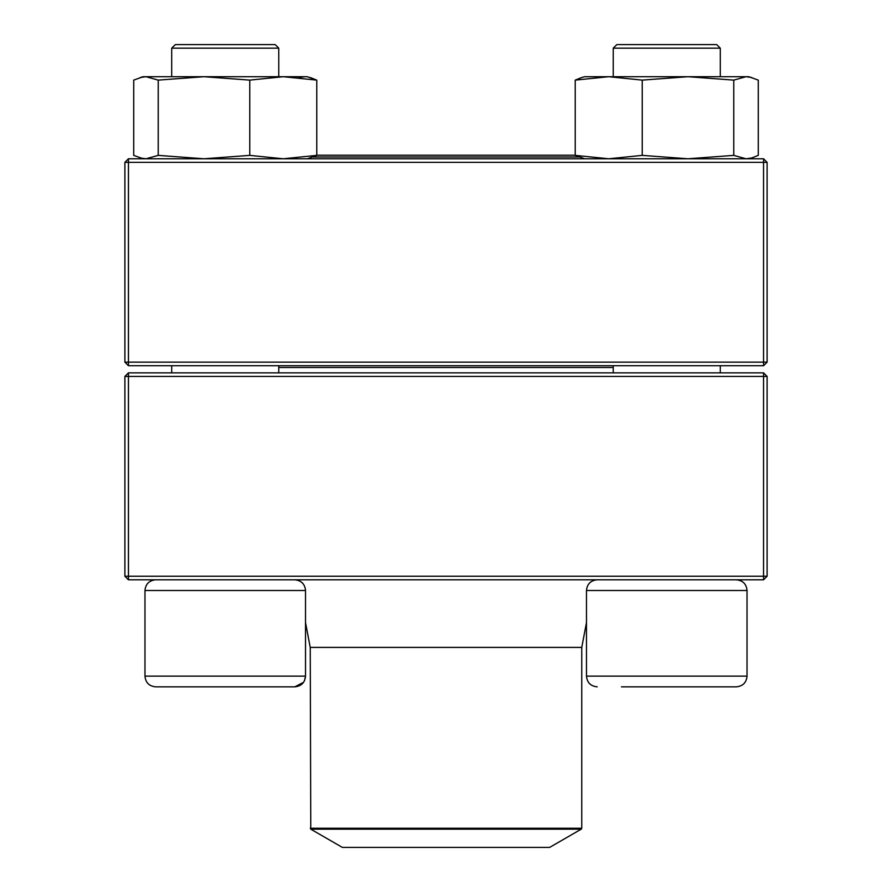 <?xml version="1.0" encoding="UTF-8"?>
<svg xmlns="http://www.w3.org/2000/svg" width="892" height="892" viewBox="0 0 892 892"><rect width="100%" height="100%" fill="white"/><g stroke="black" fill="none" stroke-linecap="round" stroke-linejoin="round"><path stroke-width="1.34" d="M128.448 579.8L763.552 579.8L767.12 576.232L767.12 376.424L128.448 376.424L128.448 576.232L763.552 576.232L763.552 372.856L128.448 372.856L124.88 376.424L124.88 576.232L128.448 576.232L128.448 579.8L124.88 576.232M767.12 376.424L763.552 372.856M124.88 376.424L128.448 376.424L128.448 372.856M767.12 576.232L763.552 576.232L763.552 579.8M310.773 829.17L342.35 847.4L549.65 847.4L581.227 829.17L310.773 829.17L310.238 647.414L305.521 622.605L305.521 676.136L304.518 680.663M278.761 48.168L278.761 76.712L278.761 48.168L171.721 48.168L171.721 76.712L171.721 48.168L175.289 44.6L275.193 44.6L278.761 48.168M305.521 676.136L305.521 590.504L144.961 590.504C145.597 584.004 149.165 580.436 155.665 579.8C149.165 580.436 145.597 584.004 144.961 590.504L144.961 676.136L305.521 676.136C304.886 682.636 301.318 686.204 294.817 686.84L155.665 686.84C149.165 686.204 145.597 682.636 144.961 676.136C145.597 682.636 149.165 686.204 155.665 686.84M303.559 682.324L294.817 686.84M621.434 686.84L736.335 686.84C742.835 686.204 746.403 682.636 747.039 676.136C746.403 682.636 742.835 686.204 736.335 686.84M586.479 590.504L586.479 676.136C587.114 682.636 590.682 686.204 597.183 686.84C590.682 686.204 587.114 682.636 586.479 676.136L747.039 676.136L747.039 590.504C746.403 584.004 742.835 580.436 736.335 579.8C742.835 580.436 746.403 584.004 747.039 590.504L586.479 590.504C587.114 584.004 590.682 580.436 597.183 579.8M720.279 48.168L613.239 48.168L613.239 76.712L613.239 48.168L616.807 44.6L716.711 44.6L720.279 48.168L720.279 76.712M613.239 365.72L613.239 372.856M613.239 367.504L278.761 367.504M578.774 156.992L313.226 156.992M575.228 155.208L316.772 155.208M763.552 158.776L128.448 158.776L124.88 162.344L124.88 362.152L763.552 362.152L763.552 162.344L128.448 162.344L128.448 365.72L763.552 365.72L767.12 362.152L767.12 162.344L763.552 162.344L763.552 158.776L767.12 162.344M124.88 362.152L128.448 365.72M767.12 362.152L763.552 362.152L763.552 365.72M124.88 162.344L128.448 162.344L128.448 158.776M584.695 76.712L581.796 77.492L584.695 76.712L748.823 76.712L758.289 80.113L758.289 155.375L751.722 157.984L746.024 158.776L733.759 155.375L733.759 80.113L746.024 76.712L751.722 77.504M584.695 158.776L575.228 155.375L575.228 80.113L608.734 76.712L642.229 80.113L688 76.712L733.759 80.113M575.228 155.375L608.734 158.776L642.229 155.375L642.229 80.113M581.796 77.492L575.351 80.057M642.229 155.375L688 158.776L733.759 155.375M143.177 158.776L133.711 155.375L133.711 80.113L143.177 76.712L307.305 76.712L316.772 80.113L310.204 77.492M316.772 155.375L316.772 80.113L283.266 76.712L249.771 80.113L249.771 155.375L283.266 158.776L316.772 155.375L307.305 158.776M140.278 157.995L145.976 158.776L158.241 155.375L158.241 80.113L204 76.712L249.771 80.113M158.241 155.375L204 158.776L249.771 155.375M143.177 76.712L140.278 77.492L145.976 76.712L158.241 80.113M280.545 76.712L283.266 76.712M298.82 77.492L304.618 76.712M310.238 647.414L581.762 647.414L586.479 622.605L586.479 676.136M310.238 828.244L581.762 828.244L581.762 647.414M171.721 365.72L171.721 372.856L171.721 365.72M720.279 365.72L720.279 372.856M144.961 590.504L144.961 676.136M278.761 365.72L278.761 372.856M305.521 590.504C304.886 584.004 301.318 580.436 294.817 579.8M175.289 44.6L171.721 48.168M581.762 828.244L581.227 829.17M748.823 158.776L751.722 157.995"/></g></svg>
